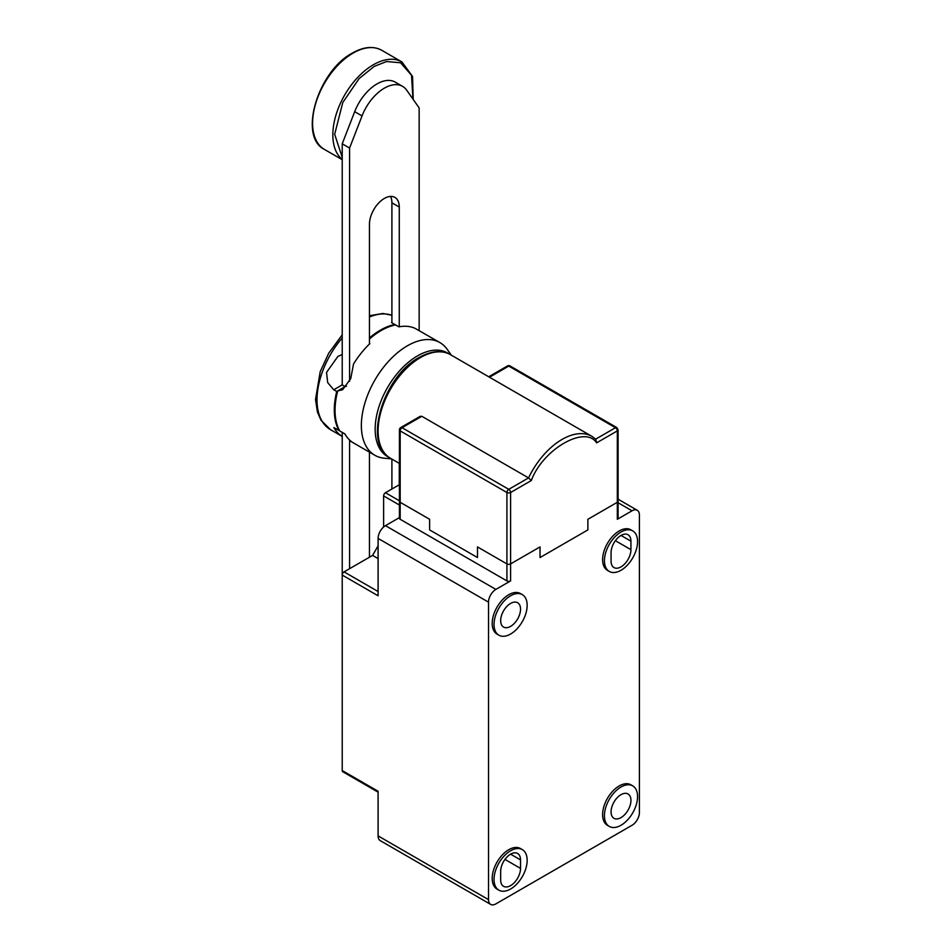 <?xml version="1.0" encoding="UTF-8"?>
<svg xmlns="http://www.w3.org/2000/svg" width="952" height="952" viewBox="0 0 952 952"><rect width="100%" height="100%" fill="white"/><g stroke="black" fill="none" stroke-linecap="round" stroke-linejoin="round"><path stroke-width="1.43" d="M342.22 436.385L341.423 435.921A65.057 37.556 -60 0 1 333.843 427.555L338.995 430.53A65.057 37.556 -60 0 1 334.307 409.86A65.057 37.556 -60 0 1 336.722 391.462L333.593 389.654L327.678 382.573L326.536 372.434L337.924 356.381L342.22 354.525M369.459 337.948A65.057 37.556 -60 0 1 394.854 324.513L391.534 322.597A65.057 37.556 -60 0 1 391.903 322.526M345.159 386.643L342.22 384.894L333.783 389.761M349.586 381.276L349.586 148.048L362.046 115.918A36.438 21.039 -60 0 1 402.577 86.358L395.211 82.11A36.438 21.039 120 0 0 354.691 111.67L342.22 143.8L342.22 384.894A15.613 9.02 60 0 1 342.042 384.786A15.613 9.02 60 0 1 341.851 384.679L342.22 384.465M345.159 386.595L336.722 391.462M342.22 435.469L341.423 435.921M421.807 416.286L402.03 427.71L508.761 489.328L528.538 477.904L421.807 416.286L420.106 416.393L400.721 427.579A2.606 1.499 60 0 1 402.03 427.71A2.606 1.499 120 0 0 400.185 430.899A2.606 1.499 180 0 1 399.423 429.828A2.606 2.606 -0 0 1 400.721 427.579L399.423 429.828L399.423 501.228A2.606 1.499 0 0 0 400.185 502.287L429.626 519.292L429.626 529.919L477.476 557.539L477.476 546.912L506.916 563.905A2.606 1.499 0 0 0 510.593 563.905L540.034 546.912L510.593 563.905L510.593 492.517L531.299 480.558C542.735 449.32 585.183 424.818 596.618 442.847L595.702 439.134L615.48 427.71L508.761 366.092A2.606 1.499 -120 0 0 507.452 365.961L510.058 365.961A2.606 2.606 -0 0 0 507.452 365.961L488.721 376.778M596.023 439.372L592.049 436.433A59.857 34.558 -60 0 0 562.12 439.396A59.857 34.558 -60 0 0 528.538 477.904L531.299 480.558M508.761 489.328A2.606 1.499 60 0 1 510.593 492.517A2.606 1.499 0 0 1 506.916 492.517A2.606 1.499 -60 0 1 508.761 489.328M540.034 557.539L587.884 529.919L587.884 519.292L587.884 529.919L540.034 557.539L540.034 546.912L540.034 557.539M596.618 442.847L617.324 430.899A2.606 1.499 -120 0 0 615.48 427.71A2.606 1.499 -60 0 1 616.789 427.579L510.058 365.961A2.606 1.499 120 0 0 508.761 366.092L489.483 377.218M617.324 519.292A2.606 1.499 0 0 0 618.086 518.221L618.086 429.828A2.606 1.499 0 0 1 617.324 430.899L617.324 502.287L587.884 519.292L617.324 502.287A2.606 1.499 0 0 0 618.086 501.228A2.606 1.499 180 0 1 617.324 502.287L617.324 519.292L632.045 510.796A10.412 6.009 -60 0 1 637.245 510.272A10.412 6.009 -60 0 1 639.411 515.044L639.411 812.52A10.412 6.009 -60 0 1 632.045 825.265L495.873 903.888A10.412 6.009 -60 0 1 490.673 904.4A10.412 6.009 -60 0 1 488.519 899.64L488.519 602.152A10.412 6.009 -60 0 1 495.873 589.407L510.593 580.91L510.593 563.905A2.606 1.499 0 0 1 506.916 563.905L506.916 492.517L400.185 430.899L400.185 519.292L506.916 580.91A2.606 1.499 0 0 0 510.593 580.91M391.474 458.864L384.31 458.198A65.057 37.556 -60 0 1 374.838 455.27A65.057 37.556 -60 0 1 364.866 403.136A65.057 37.556 -60 0 1 407.373 345.802A65.057 37.556 -60 0 1 439.895 342.577A65.057 37.556 -60 0 1 447.178 349.313L451.331 355.191M439.895 342.577L415.179 328.404A65.057 37.556 120 0 0 398.9 326.845L395.58 324.93A65.057 37.556 120 0 0 381.05 330.606A65.057 37.556 120 0 0 369.459 339.007M369.459 343.422L369.828 343.636A65.057 37.556 120 0 0 353.537 363.997L350.729 378.61L342.637 389.725L337.71 390.939A65.057 37.556 120 0 0 339.733 430.947L344.886 433.922A65.057 37.556 120 0 0 352.466 442.299L350.633 441.24A65.057 37.556 120 0 0 351.835 441.978L374.838 455.27M389.035 457.365A59.857 34.558 -60 0 1 378.003 409.943A59.857 34.558 -60 0 1 417.488 355.893A59.857 34.558 -60 0 1 448.82 353.823M346.504 386.274A15.613 9.02 60 0 1 345.897 386.214L337.71 390.939M632.711 530.883L630.878 529.812A23.419 13.518 120 0 0 619.169 530.978A23.419 13.518 120 0 0 603.865 551.613A23.419 13.518 120 0 0 607.459 570.379L609.292 571.45A23.419 13.518 -60 0 1 605.698 552.672A23.419 13.518 -60 0 1 621.001 532.037A23.419 13.518 -60 0 1 632.711 530.883A23.419 13.518 -60 0 1 636.305 549.649A23.419 13.518 -60 0 1 621.001 570.284A23.419 13.518 -60 0 1 609.292 571.45M632.711 785.864L630.878 784.793A23.419 13.518 120 0 0 619.169 785.959A23.419 13.518 120 0 0 603.865 806.594A23.419 13.518 120 0 0 607.459 825.36L609.292 826.431A23.419 13.518 -60 0 1 605.698 807.653A23.419 13.518 -60 0 1 621.001 787.018A23.419 13.518 -60 0 1 632.711 785.864A23.419 13.518 -60 0 1 636.305 804.63A23.419 13.518 -60 0 1 621.001 825.265A23.419 13.518 -60 0 1 609.292 826.431M510.593 634.032A23.419 13.518 -60 0 1 498.884 635.186A23.419 13.518 -60 0 1 495.29 616.42A23.419 13.518 -60 0 1 510.593 595.785A23.419 13.518 -60 0 1 522.303 594.619A23.419 13.518 -60 0 1 525.897 613.385A23.419 13.518 -60 0 1 510.593 634.032M522.303 594.619L520.47 593.56A23.419 13.518 120 0 0 508.761 594.714A23.419 13.518 120 0 0 493.457 615.361A23.419 13.518 120 0 0 497.039 634.127L498.884 635.186M510.593 889.013A23.419 13.518 -60 0 1 498.884 890.168A23.419 13.518 -60 0 1 495.29 871.401A23.419 13.518 -60 0 1 510.593 850.767A23.419 13.518 -60 0 1 522.303 849.601A23.419 13.518 -60 0 1 525.897 868.367A23.419 13.518 -60 0 1 510.593 889.013M522.303 849.601L520.47 848.541A23.419 13.518 120 0 0 508.761 849.696A23.419 13.518 120 0 0 493.457 870.342A23.419 13.518 120 0 0 497.039 889.108L498.884 890.168M611.065 561.144A14.054 8.116 120 0 0 613.981 567.582A14.054 8.116 120 0 0 621.001 566.88A14.054 8.116 120 0 0 630.938 549.673L630.938 541.176A14.054 8.116 120 0 0 628.034 534.738A14.054 8.116 120 0 0 617.205 538.511A14.054 8.116 120 0 0 611.065 552.648L611.065 561.144M621.001 817.613A14.054 8.116 120 0 0 630.188 805.237A14.054 8.116 120 0 0 628.034 793.968A14.054 8.116 120 0 0 621.001 794.67A14.054 8.116 120 0 0 611.827 807.058A14.054 8.116 120 0 0 613.981 818.315A14.054 8.116 120 0 0 621.001 817.613M510.593 626.38A14.054 8.116 120 0 0 519.78 613.992A14.054 8.116 120 0 0 517.626 602.735A14.054 8.116 120 0 0 510.593 603.437A14.054 8.116 120 0 0 501.418 615.813A14.054 8.116 120 0 0 503.572 627.071A14.054 8.116 120 0 0 510.593 626.38M510.593 854.158A14.054 8.116 120 0 0 500.657 871.377L500.657 879.874A14.054 8.116 120 0 0 503.572 886.312A14.054 8.116 120 0 0 514.401 882.54A14.054 8.116 120 0 0 520.53 868.402L520.53 859.906A14.054 8.116 120 0 0 517.626 853.468A14.054 8.116 120 0 0 510.593 854.158L520.53 859.906M506.916 580.91L506.916 563.905L477.476 546.912L477.476 557.539L429.626 529.919L429.626 519.292L400.185 502.287A2.606 1.499 0 0 1 399.423 501.228L399.423 518.221A2.606 1.499 0 0 0 400.185 519.292M399.423 517.602L385.465 525.659A10.412 6.009 120 0 0 378.099 538.415L378.099 595.785L342.22 575.067L342.22 770.549A2.606 1.499 120 0 0 342.756 771.739L378.099 792.147M342.22 770.549L378.099 791.267L378.099 835.892A10.412 6.009 120 0 0 380.264 840.652L490.673 904.4M342.22 432.387L342.22 575.067A2.606 1.499 -60 0 1 344.065 571.878L372.589 555.409L378.099 545.853M383.62 526.991L383.62 495.921L399.423 505.036M399.423 484.675L385.465 492.731A2.606 1.499 120 0 0 383.62 495.921M378.099 558.598L372.589 555.409M399.269 326.774L399.269 207.048A21.075 12.174 120 0 0 394.901 197.397A21.075 12.174 120 0 0 378.658 203.038A21.075 12.174 120 0 0 369.459 224.255L369.459 343.993M369.459 452.152L369.459 557.217M399.269 484.758L399.269 463.362M349.586 568.689L349.586 439.991M402.577 86.358A36.438 21.039 -60 0 1 406.671 90.154L419.142 107.885L419.142 330.594M391.903 322.811L391.903 202.8A21.075 12.174 120 0 0 390.558 196.421M391.903 489.007L391.903 459.102M342.22 143.8L349.586 148.048M369.459 316.992A65.057 37.556 -60 0 1 391.903 315.29M342.22 334.807L328.654 353.311L320.205 371.697L315.517 399.531L317.421 412.037L321.05 420.308L330.487 429.661A65.057 37.556 -60 0 1 317.016 399.876A65.057 37.556 -60 0 1 342.22 337.936M450.355 354.62A59.857 34.558 120 0 0 420.427 357.595A59.857 34.558 120 0 0 381.324 410.336A59.857 34.558 120 0 0 390.498 458.293C362.295 444.37 383.275 376.242 419.13 357.464C434.647 348.932 445.322 351.3 450.355 354.62L592.049 436.433M385.465 525.659L495.873 589.407M378.099 538.415L488.519 602.152M378.099 835.892L488.519 899.64M618.086 502.727L632.045 510.796M378.099 591.537L344.065 571.878M630.938 549.673L615.385 540.688M621.001 535.44L630.938 541.176M520.53 868.402L504.976 859.418M385.465 492.731L399.423 500.788M413.204 99.448L412.537 76.422L401.946 61.951A57.251 33.058 120 0 0 373.315 64.784A57.251 33.058 120 0 0 336.663 112.871A57.251 33.058 120 0 0 342.22 159.412M342.22 157.389L334.676 134.303L342.779 102.53L359.13 78.564L374.243 66.378L386.583 61.535L400.578 62.772L411.526 75.267L412.954 99.103M381.704 50.266A57.251 33.058 120 0 0 353.073 53.098A57.251 33.058 120 0 0 315.671 103.554A57.251 33.058 120 0 0 324.453 149.428C298.024 136.838 317.944 70.936 352.43 53.038C363.616 46.719 373.374 45.803 381.704 50.266L401.946 61.951M399.269 207.048L391.903 202.8M362.046 115.918L354.691 111.67M369.459 315.731L382.882 313.482L391.903 315.243M330.487 429.661L342.22 436.433M399.423 463.445L390.498 458.293M618.086 429.828L616.789 427.579M637.245 510.272L618.086 499.205M342.22 159.686L324.453 149.428"/></g></svg>
